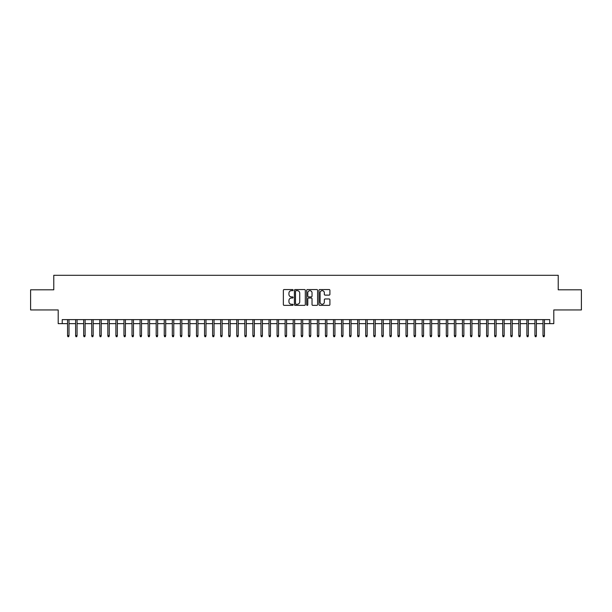 <?xml version="1.0" encoding="UTF-8"?>
<svg xmlns="http://www.w3.org/2000/svg" width="612" height="612" viewBox="0 0 612 612"><rect width="100%" height="100%" fill="white"/><g stroke="black" fill="none" stroke-linecap="round" stroke-linejoin="round"><path stroke-width="0.92" d="M293.11 290.103A0.551 0.551 0 0 0 292.551 289.545L284.152 289.545A0.788 0.788 0 0 0 283.356 290.34L283.356 304.577A0.788 0.788 0 0 0 284.152 305.365L292.551 305.365A0.551 0.551 0 0 0 293.11 304.814A0.551 0.551 0 0 0 292.551 304.263L291.465 304.263A2.532 2.532 0 0 1 288.933 301.731L288.933 300.546A2.532 2.532 0 0 1 291.465 298.013L292.551 298.013A0.551 0.551 0 0 0 293.11 297.455A0.551 0.551 0 0 0 292.551 296.904L291.465 296.904A2.532 2.532 0 0 1 288.933 294.372L288.933 293.186A2.532 2.532 0 0 1 291.465 290.654L292.551 290.654A0.551 0.551 0 0 0 293.11 290.103M329.118 295.122A0.788 0.788 0 0 0 329.906 294.334L329.906 290.34A0.788 0.788 0 0 0 329.118 289.545L319.785 289.545A0.788 0.788 0 0 0 318.99 290.34L318.99 304.577A0.788 0.788 0 0 0 319.785 305.365L329.118 305.365A0.788 0.788 0 0 0 329.906 304.577L329.906 299.75A0.788 0.788 0 0 0 329.118 298.962L325.125 298.962A0.788 0.788 0 0 0 324.329 299.75L324.329 302.144A2.119 2.119 0 0 1 322.218 304.263A2.119 2.119 0 0 1 320.099 302.144L320.099 292.773A2.119 2.119 0 0 1 322.218 290.654A2.119 2.119 0 0 1 324.329 292.773L324.329 294.334A0.788 0.788 0 0 0 325.125 295.122L329.118 295.122M62.233 323.649L62.233 319.617L549.767 319.617L549.767 323.649L553.799 323.649L553.799 309.947L581.4 309.947L581.4 289.805L558.228 289.805L558.228 275.301L53.772 275.301L53.772 289.805L30.6 289.805L30.6 309.947L58.201 309.947L58.201 323.649L67.549 323.649M305.312 290.34A0.788 0.788 0 0 0 304.516 289.545L295.183 289.545A0.788 0.788 0 0 0 294.395 290.34L294.395 304.577A0.788 0.788 0 0 0 295.183 305.365L304.516 305.365A0.788 0.788 0 0 0 305.312 304.577L305.312 290.34M307.484 289.545L316.817 289.545A0.788 0.788 0 0 1 317.605 290.34L317.605 304.577A0.788 0.788 0 0 1 316.817 305.365L312.824 305.365A0.788 0.788 0 0 1 312.028 304.577L312.028 298.801A0.788 0.788 0 0 0 311.24 298.013L308.593 298.013A0.788 0.788 0 0 0 307.798 298.801L307.798 304.814A0.551 0.551 0 0 1 307.247 305.365A0.551 0.551 0 0 1 306.688 304.814L306.688 290.34A0.788 0.788 0 0 1 307.484 289.545M68.995 323.649L75.605 323.649M77.058 323.649L83.668 323.649M85.114 323.649L91.724 323.649M93.177 323.649L99.779 323.649M101.232 323.649L107.842 323.649M109.288 323.649L115.898 323.649M117.351 323.649L123.961 323.649M125.406 323.649L132.016 323.649M133.47 323.649L140.071 323.649M141.525 323.649L148.135 323.649M149.58 323.649L156.19 323.649M157.644 323.649L164.253 323.649M165.699 323.649L172.309 323.649M173.762 323.649L180.364 323.649M181.818 323.649L188.427 323.649M189.873 323.649L196.483 323.649M197.936 323.649L204.546 323.649M205.992 323.649L212.601 323.649M214.055 323.649L220.657 323.649M222.11 323.649L228.72 323.649M230.166 323.649L236.775 323.649M238.229 323.649L244.838 323.649M246.284 323.649L252.894 323.649M254.347 323.649L260.949 323.649M262.403 323.649L269.012 323.649M270.458 323.649L277.068 323.649M278.521 323.649L285.131 323.649M286.577 323.649L293.186 323.649M294.64 323.649L301.242 323.649M302.695 323.649L309.305 323.649M310.758 323.649L317.36 323.649M318.814 323.649L325.423 323.649M326.869 323.649L333.479 323.649M334.932 323.649L341.542 323.649M342.988 323.649L349.597 323.649M351.051 323.649L357.653 323.649M359.106 323.649L365.716 323.649M367.162 323.649L373.771 323.649M375.225 323.649L381.834 323.649M383.28 323.649L389.89 323.649M391.343 323.649L397.945 323.649M399.399 323.649L406.008 323.649M407.454 323.649L414.064 323.649M415.517 323.649L422.127 323.649M423.573 323.649L430.182 323.649M431.636 323.649L438.238 323.649M439.691 323.649L446.301 323.649M447.747 323.649L454.356 323.649M455.81 323.649L462.42 323.649M463.865 323.649L470.475 323.649M471.928 323.649L478.53 323.649M479.984 323.649L486.594 323.649M488.039 323.649L494.649 323.649M496.103 323.649L502.712 323.649M504.158 323.649L510.768 323.649M512.221 323.649L518.823 323.649M520.277 323.649L526.886 323.649M528.332 323.649L534.942 323.649M536.395 323.649L543.005 323.649M544.451 323.649L549.767 323.649M296.055 290.654A0.551 0.551 0 0 0 295.497 291.213L295.497 303.705A0.551 0.551 0 0 0 296.055 304.263L297.202 304.263A2.532 2.532 0 0 0 299.735 301.731L299.735 293.186A2.532 2.532 0 0 0 297.202 290.654L296.055 290.654M312.028 292.811A2.119 2.119 0 0 0 309.917 290.692A2.119 2.119 0 0 0 307.798 292.811L307.798 296.116A0.788 0.788 0 0 0 308.593 296.904L311.24 296.904A0.788 0.788 0 0 0 312.028 296.116L312.028 292.811M67.549 335.659L67.871 336.699L68.674 336.699L68.995 335.659L67.549 335.659L67.549 319.617M68.995 335.659L68.995 319.617M75.605 335.659L75.926 336.699L76.737 336.699L77.058 335.659L75.605 335.659L75.605 319.617M77.058 335.659L77.058 319.617M83.668 335.659L83.989 336.699L84.793 336.699L85.114 335.659L83.668 335.659L83.668 319.617M85.114 335.659L85.114 319.617M91.724 335.659L92.045 336.699L92.856 336.699L93.177 335.659L91.724 335.659L91.724 319.617M93.177 335.659L93.177 319.617M99.779 335.659L100.108 336.699L100.911 336.699L101.232 335.659L99.779 335.659L99.779 319.617M101.232 335.659L101.232 319.617M107.842 335.659L108.163 336.699L108.967 336.699L109.288 335.659L107.842 335.659L107.842 319.617M109.288 335.659L109.288 319.617M115.898 335.659L116.219 336.699L117.03 336.699L117.351 335.659L115.898 335.659L115.898 319.617M117.351 335.659L117.351 319.617M123.961 335.659L124.282 336.699L125.085 336.699L125.406 335.659L123.961 335.659L123.961 319.617M125.406 335.659L125.406 319.617M132.016 335.659L132.337 336.699L133.148 336.699L133.47 335.659L132.016 335.659L132.016 319.617M133.47 335.659L133.47 319.617M140.071 335.659L140.4 336.699L141.204 336.699L141.525 335.659L140.071 335.659L140.071 319.617M141.525 335.659L141.525 319.617M148.135 335.659L148.456 336.699L149.259 336.699L149.58 335.659L148.135 335.659L148.135 319.617M149.58 335.659L149.58 319.617M156.19 335.659L156.511 336.699L157.322 336.699L157.644 335.659L156.19 335.659L156.19 319.617M157.644 335.659L157.644 319.617M164.253 335.659L164.574 336.699L165.378 336.699L165.699 335.659L164.253 335.659L164.253 319.617M165.699 335.659L165.699 319.617M172.309 335.659L172.63 336.699L173.441 336.699L173.762 335.659L172.309 335.659L172.309 319.617M173.762 335.659L173.762 319.617M180.364 335.659L180.693 336.699L181.496 336.699L181.818 335.659L180.364 335.659L180.364 319.617M181.818 335.659L181.818 319.617M188.427 335.659L188.748 336.699L189.552 336.699L189.873 335.659L188.427 335.659L188.427 319.617M189.873 335.659L189.873 319.617M196.483 335.659L196.804 336.699L197.615 336.699L197.936 335.659L196.483 335.659L196.483 319.617M197.936 335.659L197.936 319.617M204.546 335.659L204.867 336.699L205.67 336.699L205.992 335.659L204.546 335.659L204.546 319.617M205.992 335.659L205.992 319.617M212.601 335.659L212.922 336.699L213.733 336.699L214.055 335.659L212.601 335.659L212.601 319.617M214.055 335.659L214.055 319.617M220.657 335.659L220.986 336.699L221.789 336.699L222.11 335.659L220.657 335.659L220.657 319.617M222.11 335.659L222.11 319.617M228.72 335.659L229.041 336.699L229.844 336.699L230.166 335.659L228.72 335.659L228.72 319.617M230.166 335.659L230.166 319.617M236.775 335.659L237.096 336.699L237.907 336.699L238.229 335.659L236.775 335.659L236.775 319.617M238.229 335.659L238.229 319.617M244.838 335.659L245.16 336.699L245.963 336.699L246.284 335.659L244.838 335.659L244.838 319.617M246.284 335.659L246.284 319.617M252.894 335.659L253.215 336.699L254.026 336.699L254.347 335.659L252.894 335.659L252.894 319.617M254.347 335.659L254.347 319.617M260.949 335.659L261.278 336.699L262.081 336.699L262.403 335.659L260.949 335.659L260.949 319.617M262.403 335.659L262.403 319.617M269.012 335.659L269.334 336.699L270.137 336.699L270.458 335.659L269.012 335.659L269.012 319.617M270.458 335.659L270.458 319.617M277.068 335.659L277.389 336.699L278.2 336.699L278.521 335.659L277.068 335.659L277.068 319.617M278.521 335.659L278.521 319.617M285.131 335.659L285.452 336.699L286.255 336.699L286.577 335.659L285.131 335.659L285.131 319.617M286.577 335.659L286.577 319.617M293.186 335.659L293.508 336.699L294.318 336.699L294.64 335.659L293.186 335.659L293.186 319.617M294.64 335.659L294.64 319.617M301.242 335.659L301.571 336.699L302.374 336.699L302.695 335.659L301.242 335.659L301.242 319.617M302.695 335.659L302.695 319.617M309.305 335.659L309.626 336.699L310.429 336.699L310.758 335.659L309.305 335.659L309.305 319.617M310.758 335.659L310.758 319.617M317.36 335.659L317.682 336.699L318.492 336.699L318.814 335.659L317.36 335.659L317.36 319.617M318.814 335.659L318.814 319.617M325.423 335.659L325.745 336.699L326.548 336.699L326.869 335.659L325.423 335.659L325.423 319.617M326.869 335.659L326.869 319.617M333.479 335.659L333.8 336.699L334.611 336.699L334.932 335.659L333.479 335.659L333.479 319.617M334.932 335.659L334.932 319.617M341.542 335.659L341.863 336.699L342.666 336.699L342.988 335.659L341.542 335.659L341.542 319.617M342.988 335.659L342.988 319.617M349.597 335.659L349.919 336.699L350.722 336.699L351.051 335.659L349.597 335.659L349.597 319.617M351.051 335.659L351.051 319.617M357.653 335.659L357.974 336.699L358.785 336.699L359.106 335.659L357.653 335.659L357.653 319.617M359.106 335.659L359.106 319.617M365.716 335.659L366.037 336.699L366.84 336.699L367.162 335.659L365.716 335.659L365.716 319.617M367.162 335.659L367.162 319.617M373.771 335.659L374.093 336.699L374.904 336.699L375.225 335.659L373.771 335.659L373.771 319.617M375.225 335.659L375.225 319.617M381.834 335.659L382.156 336.699L382.959 336.699L383.28 335.659L381.834 335.659L381.834 319.617M383.28 335.659L383.28 319.617M389.89 335.659L390.211 336.699L391.014 336.699L391.343 335.659L389.89 335.659L389.89 319.617M391.343 335.659L391.343 319.617M397.945 335.659L398.267 336.699L399.078 336.699L399.399 335.659L397.945 335.659L397.945 319.617M399.399 335.659L399.399 319.617M406.008 335.659L406.33 336.699L407.133 336.699L407.454 335.659L406.008 335.659L406.008 319.617M407.454 335.659L407.454 319.617M414.064 335.659L414.385 336.699L415.196 336.699L415.517 335.659L414.064 335.659L414.064 319.617M415.517 335.659L415.517 319.617M422.127 335.659L422.448 336.699L423.252 336.699L423.573 335.659L422.127 335.659L422.127 319.617M423.573 335.659L423.573 319.617M430.182 335.659L430.504 336.699L431.307 336.699L431.636 335.659L430.182 335.659L430.182 319.617M431.636 335.659L431.636 319.617M438.238 335.659L438.559 336.699L439.37 336.699L439.691 335.659L438.238 335.659L438.238 319.617M439.691 335.659L439.691 319.617M446.301 335.659L446.622 336.699L447.426 336.699L447.747 335.659L446.301 335.659L446.301 319.617M447.747 335.659L447.747 319.617M454.356 335.659L454.678 336.699L455.489 336.699L455.81 335.659L454.356 335.659L454.356 319.617M455.81 335.659L455.81 319.617M462.42 335.659L462.741 336.699L463.544 336.699L463.865 335.659L462.42 335.659L462.42 319.617M463.865 335.659L463.865 319.617M470.475 335.659L470.796 336.699L471.6 336.699L471.928 335.659L470.475 335.659L470.475 319.617M471.928 335.659L471.928 319.617M478.53 335.659L478.852 336.699L479.663 336.699L479.984 335.659L478.53 335.659L478.53 319.617M479.984 335.659L479.984 319.617M486.594 335.659L486.915 336.699L487.718 336.699L488.039 335.659L486.594 335.659L486.594 319.617M488.039 335.659L488.039 319.617M494.649 335.659L494.97 336.699L495.781 336.699L496.103 335.659L494.649 335.659L494.649 319.617M496.103 335.659L496.103 319.617M502.712 335.659L503.033 336.699L503.837 336.699L504.158 335.659L502.712 335.659L502.712 319.617M504.158 335.659L504.158 319.617M510.768 335.659L511.089 336.699L511.892 336.699L512.221 335.659L510.768 335.659L510.768 319.617M512.221 335.659L512.221 319.617M518.823 335.659L519.144 336.699L519.955 336.699L520.277 335.659L518.823 335.659L518.823 319.617M520.277 335.659L520.277 319.617M526.886 335.659L527.207 336.699L528.011 336.699L528.332 335.659L526.886 335.659L526.886 319.617M528.332 335.659L528.332 319.617M534.942 335.659L535.263 336.699L536.074 336.699L536.395 335.659L534.942 335.659L534.942 319.617M536.395 335.659L536.395 319.617M543.005 335.659L543.326 336.699L544.129 336.699L544.451 335.659L543.005 335.659L543.005 319.617M544.451 335.659L544.451 319.617"/></g></svg>
